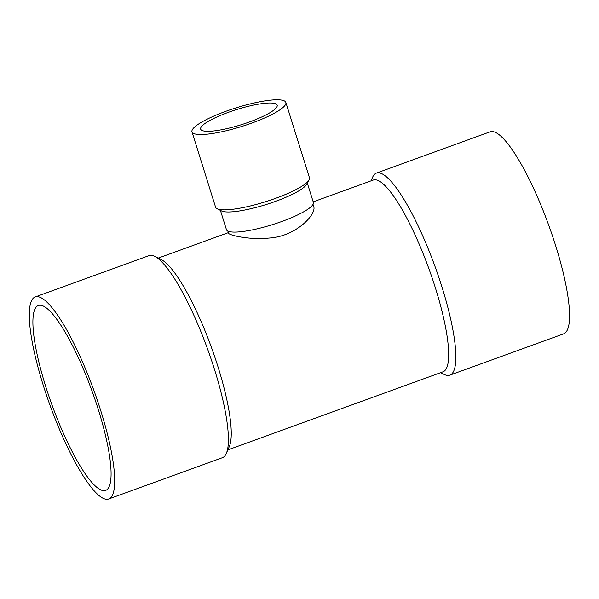 <?xml version="1.0" encoding="UTF-8"?>
<svg xmlns="http://www.w3.org/2000/svg" width="599" height="599" viewBox="0 0 599 599"><rect width="100%" height="100%" fill="white"/><g stroke="black" fill="none" stroke-linecap="round" stroke-linejoin="round"><path stroke-width="0.9" d="M252.082 122.975A49.193 9.726 162.6 0 1 191.987 131.87A49.193 9.726 162.6 0 1 236.013 107.88A49.193 9.726 162.6 0 1 285.865 102.451A49.193 9.726 162.6 0 1 252.082 122.975M249.641 121.897A40.081 7.922 162.6 0 1 200.672 129.144A40.081 7.922 162.6 0 1 236.553 109.595A40.081 7.922 162.6 0 1 277.172 105.169A40.081 7.922 162.6 0 1 249.641 121.897M100.744 410.652A107.491 23.166 -110 0 0 35.326 296.902A107.491 23.166 -110 0 0 46.602 395.527A107.491 23.166 -110 0 0 103.507 498.488A107.491 23.166 -110 0 0 108.674 498.982A107.491 23.166 -110 0 0 100.744 410.652M98.311 409.581A98.378 21.205 70 0 1 105.566 490.424A98.378 21.205 70 0 1 52.068 405.179A98.378 21.205 70 0 1 38.433 305.468A98.378 21.205 70 0 1 98.311 409.581M108.674 498.982L222.394 457.703A107.491 23.166 -110 0 0 226.295 453.473A107.491 23.166 -110 0 0 207.486 348.76A107.491 23.166 -110 0 0 154.752 256.372A107.491 23.166 -110 0 0 149.039 255.623L35.326 296.902M226.295 453.473L229.245 446.727A102.025 21.991 -110 0 0 211.402 347.345A102.025 21.991 -110 0 0 161.341 259.652L154.752 256.372M313.195 201.856L373.319 180.029A102.025 21.991 70 0 1 428.794 268.427A102.025 21.991 70 0 1 442.938 371.829L227.852 449.909M227.845 231.057L228.518 233.206C228.766 234.95 247.851 240.079 268.944 238.073C296.295 236.568 316.908 213.858 313.696 206.498L313.03 204.364M440.632 372.668L444.114 374.405A107.491 23.166 -110 0 0 444.653 374.66A107.491 23.166 -110 0 0 449.819 375.146L563.539 333.875A107.491 23.166 -110 0 0 555.61 245.545A107.491 23.166 -110 0 0 490.184 131.795L376.472 173.074A107.491 23.166 -110 0 0 372.571 177.304L371.006 180.868M449.819 375.146A107.491 23.166 -110 0 0 434.919 266.203A107.491 23.166 -110 0 0 376.472 173.074M285.865 102.451L309.466 177.776A49.193 9.726 162.6 0 1 309.091 179.947L306.71 184.282A45.546 9 162.6 0 1 266.285 204.484A45.546 9 162.6 0 1 221.57 210.968L217.138 208.759A49.193 9.726 162.6 0 1 215.588 207.194L191.987 131.87M307.332 183.144L313.359 202.38A45.546 9 162.6 0 1 282.077 221.39A45.546 9 162.6 0 1 226.437 229.619L220.41 210.384M309.091 179.947A49.193 9.726 162.6 0 1 275.682 198.299A49.193 9.726 162.6 0 1 217.138 208.759M228.339 232.652L158.226 258.102"/></g></svg>
